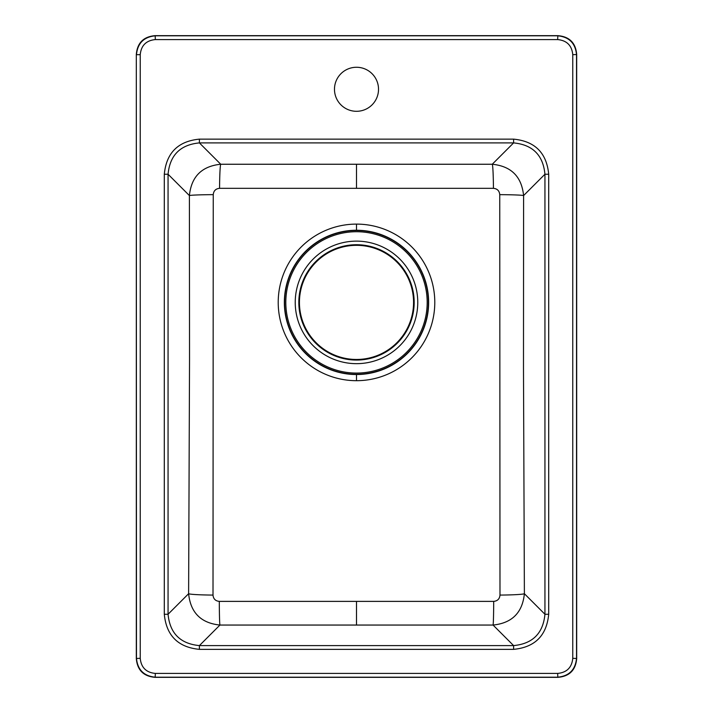 <?xml version="1.0" encoding="UTF-8"?>
<svg xmlns="http://www.w3.org/2000/svg" width="713" height="713" viewBox="0 0 713 713"><rect width="100%" height="100%" fill="white"/><g stroke="black" fill="none" stroke-linecap="round" stroke-linejoin="round"><path stroke-width="1.07" d="M164.302 614.258L164.302 174.239C166.361 152.894 178.063 141.201 199.399 139.142L513.601 139.142C534.937 141.201 546.639 152.894 548.698 174.239L548.698 614.258C546.639 635.595 534.937 647.297 513.601 649.356L199.399 649.356C178.063 647.297 166.361 635.595 164.302 614.258L168.063 614.258L168.063 174.239C169.881 155.167 180.327 144.721 199.399 142.903L513.601 142.903C532.673 144.721 543.119 155.167 544.937 174.239L544.937 614.258C543.119 633.331 532.673 643.777 513.601 645.595L199.399 645.595C180.327 643.777 169.881 633.331 168.063 614.258L188.615 593.706C190.54 612.672 200.986 623.126 219.943 625.051L493.057 625.051C512.014 623.126 522.46 612.672 524.385 593.706L523.485 368.015L523.592 195.576C521.666 176.619 511.221 166.174 492.255 164.248L220.745 164.248C201.779 166.174 191.334 176.619 189.408 195.576L189.533 359.325L188.615 593.706A25.169 1.381 -179.7 0 0 213.009 595.079C213.374 598.911 215.469 601.014 219.301 601.38L493.699 601.38C497.531 601.014 499.626 598.911 499.991 595.079L499.751 194.649C499.376 190.808 497.273 188.704 493.432 188.33L219.568 188.33C215.727 188.704 213.624 190.808 213.249 194.649L213.009 595.079M378.523 89.277A22.023 22.023 0 0 0 356.5 67.263A22.023 22.023 0 0 0 334.477 89.277A22.023 22.023 0 0 0 356.5 111.299A22.023 22.023 0 0 0 378.523 89.277M548.698 614.258L544.937 614.258L524.385 593.706A25.169 1.381 -0.3 0 1 499.991 595.079M513.601 649.356L513.601 645.595L493.057 625.051A25.169 0.642 90.1 0 0 493.699 601.38M199.399 649.356L199.399 645.595L219.943 625.051A25.169 0.642 89.9 0 1 219.301 601.38M164.302 174.239L168.063 174.239L189.408 195.576A25.169 0.927 179.8 0 1 213.249 194.649M199.399 139.142L199.399 142.903L220.745 164.248A25.169 1.185 -89.8 0 0 219.568 188.33M513.601 139.142L513.601 142.903L492.255 164.248A25.169 1.185 -90.2 0 1 493.432 188.33M548.698 174.239L544.937 174.239L523.592 195.576A25.169 0.927 0.2 0 0 499.751 194.649M356.5 359.468A57.067 57.067 0 0 0 413.567 302.392A57.067 57.067 0 0 0 356.5 245.325A57.067 57.067 0 0 0 299.433 302.392A57.067 57.067 0 0 0 356.5 359.468M136.308 54.518L136.308 658.482C137.261 670.104 143.554 676.396 155.176 677.35L557.824 677.35C569.446 676.396 575.739 670.104 576.692 658.482L576.692 54.518C575.739 42.896 569.446 36.604 557.824 35.65L155.176 35.65C143.554 36.604 137.261 42.896 136.308 54.518L136.468 658.322C137.582 669.783 143.874 676.076 155.336 677.198L557.664 677.198C569.126 676.076 575.418 669.783 576.532 658.322L576.532 54.678C575.418 43.217 569.126 36.924 557.664 35.802L155.336 35.802C143.874 36.924 137.582 43.217 136.468 54.678L140.238 54.678L140.238 658.322C141.129 667.484 146.165 672.519 155.336 673.42L557.664 673.42C566.826 672.528 571.862 667.502 572.762 658.322L572.762 54.678C571.871 45.516 566.835 40.481 557.664 39.58L155.336 39.58C146.165 40.481 141.129 45.516 140.238 54.678M356.5 624.891L356.5 601.362M356.5 164.587L356.5 188.116M356.5 380.689A78.287 78.287 0 0 1 278.213 302.392A78.287 78.287 0 0 1 356.5 224.105A78.287 78.287 0 0 1 434.787 302.392A78.287 78.287 0 0 1 356.5 380.689L356.5 374.539A72.138 72.138 0 0 1 284.362 302.392A72.138 72.138 0 0 1 356.5 230.254A72.138 72.138 0 0 1 428.638 302.392A72.138 72.138 0 0 1 356.5 374.53M356.5 224.105L356.5 230.254M356.5 230.522A71.879 71.879 0 0 0 284.621 302.392A71.879 71.879 0 0 0 356.5 374.272A71.879 71.879 0 0 0 428.379 302.392A71.879 71.879 0 0 0 356.5 230.522M356.5 373.077A70.685 70.685 0 0 0 427.185 302.392A70.685 70.685 0 0 0 356.5 231.716A70.685 70.685 0 0 0 285.815 302.392A70.685 70.685 0 0 0 356.5 373.077M356.5 363.666A61.265 61.265 0 0 1 295.235 302.392A61.265 61.265 0 0 1 356.5 241.128A61.265 61.265 0 0 1 417.765 302.392A61.265 61.265 0 0 1 356.5 363.666M356.5 360.065A57.673 57.673 0 0 1 298.827 302.392A57.673 57.673 0 0 1 356.5 244.728A57.673 57.673 0 0 1 414.173 302.392A57.673 57.673 0 0 1 356.5 360.065M136.308 658.482L140.238 658.322M155.336 39.58L155.176 35.65M557.824 35.65L557.664 39.58M576.692 54.518L572.762 54.678M576.692 658.482L572.762 658.322M557.824 677.35L557.664 673.42M155.176 677.35L155.336 673.42"/></g></svg>
